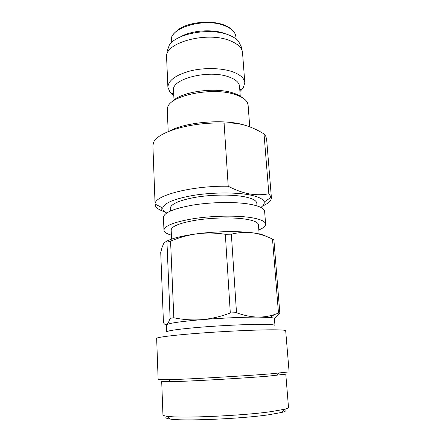 <?xml version="1.0" encoding="UTF-8"?>
<svg xmlns="http://www.w3.org/2000/svg" width="442" height="442" viewBox="0 0 442 442"><rect width="100%" height="100%" fill="white"/><g stroke="black" fill="none" stroke-linecap="round" stroke-linejoin="round"><path stroke-width="0.66" d="M284.333 409.513C287.046 410.253 286.278 411.204 282.035 412.369L268.786 414.773C240.691 418.883 182.474 421.298 169.955 419.027C165.606 418.375 164.728 417.519 167.336 416.463M278.035 373.938L285.786 374.142L288.499 407.402C288.554 407.955 287.223 408.579 284.521 409.281L270.703 411.695C241.299 415.872 180.021 418.469 167.12 416.253C164.352 415.878 162.96 415.414 162.949 414.861L161.7 381.512L171.474 381.673L168.297 379.728L158.148 379.667L156.656 338.412C156.479 337.368 171.297 335.39 195.353 333.495C219.359 331.599 249.288 330.097 267.172 329.848C279.394 329.704 285.565 330.008 285.692 330.749L289.101 371.882L270.521 373.86C243.404 376.048 188.038 379.214 168.297 379.728M285.786 374.142L268.029 376.164C242.332 378.319 190.298 381.28 171.474 381.673M266.145 236.343C263.636 234.829 259.001 233.636 252.249 232.768C245.332 231.967 238.365 232.437 231.359 234.177L236.498 312.698C244.028 315.533 251.338 316.997 258.432 317.102L270.36 317.538C273.034 317.798 274.383 318.152 274.416 318.594L274.963 325.461C274.813 324.699 269.482 324.334 258.968 324.367C243.829 324.456 218.967 325.671 199.016 327.323C178.176 329.141 167.402 330.666 166.689 331.898L166.413 325.008L168.49 322.411L170.104 318.317L166.965 242.21C165.75 241.536 164.617 242.056 163.568 243.774L162.021 247.526L160.728 252.47L163.446 322.643C164.546 324.478 165.662 325.119 166.794 324.572L170.319 323.478L168.49 322.411M279.863 313.455L278.488 313.129L272.51 239.089L273.902 240.028L279.863 313.455L274.432 318.754M272.51 239.089C266.012 235.868 259.261 233.757 252.249 232.768C238.42 230.978 215.95 231.343 197.353 233.752C188.093 235.028 179.165 237.492 170.568 241.139L173.833 317.754C182.96 319.699 192.309 320.328 201.883 319.654C221.127 318.052 244.299 317.019 258.432 317.102C263.957 317.069 269.2 316.251 274.178 314.643L278.488 313.129M231.359 234.177L225.332 234.288C215.928 232.84 206.602 232.663 197.353 233.752C180.977 235.956 170.297 238.724 165.308 242.05M259.145 234.094L258.437 224.751C258.15 222.276 253.636 220.376 244.907 219.039C232.514 217.243 212.685 217.641 196.823 220.055C180.225 222.851 171.678 226.144 171.176 229.934L171.568 239.116M258.835 229.984C263.41 228.055 265.675 226.089 265.625 224.094C265.31 221.254 260.15 219.044 250.144 217.475C235.785 215.348 212.519 215.779 193.922 218.608C174.502 221.884 164.512 225.724 163.954 230.133C164.142 232.122 166.623 233.807 171.397 235.177M265.625 224.094L264.625 211.375C264.294 208.287 259.139 205.862 249.172 204.099C234.862 201.707 211.712 202.049 193.22 205.022C173.905 208.469 163.976 212.596 163.441 217.387L163.954 230.133M170.358 211.027L170.247 208.381C170.722 204.027 179.181 200.331 195.624 197.276C211.331 194.651 230.995 194.381 243.31 196.552C251.99 198.171 256.487 200.397 256.802 203.237L257.006 205.884M166.717 212.983C163.921 211.519 162.606 209.878 162.778 208.055C164.081 203.022 174.347 198.784 193.585 195.353C211.972 192.403 234.625 192.187 248.73 194.734C258.205 196.524 263.355 198.955 264.178 202.033C264.565 203.823 263.46 205.607 260.852 207.392M165.667 212.381L161.242 210.508C157.302 208.762 155.252 206.757 155.092 204.486L155.103 204.088C153.976 195.607 191.927 185.563 228.221 186.237C235.475 190.06 242.536 192.618 249.404 193.922C256.316 195.049 262.797 194.994 268.852 193.756L271.388 197.574C271.465 200.53 268.493 203.37 262.476 206.099M155.092 204.486L152.904 145.827L153.44 142.899C156.435 132.191 191.502 121.655 224.088 123.136L228.221 186.237M161.109 207.193L161.242 210.508M271.388 197.574L266.62 139.07L265.741 136.23L264.023 133.948L268.852 193.756M169.634 131.009C185.563 122.064 223.536 118.832 243.625 124.837L245.945 125.528M264.023 133.948C257.703 130.003 251.144 127.042 244.354 125.069C237.641 123.274 230.884 122.633 224.088 123.136M249.741 126.826L248.106 105.124L247.465 102.759C245.84 99.428 241.741 96.688 235.155 94.544C212.801 86.698 169.822 95.4 167.623 107.505L167.264 109.925L168.209 131.583M172.176 101.787C180.087 91.864 214.934 86.682 233.227 93.035C237.139 94.29 240.155 95.815 242.266 97.621M174.004 100.085L173.551 90.218C171.253 78.925 208.723 69.377 228.729 76.88C235.553 79.306 239.155 82.444 239.536 86.295L240.249 96.152M173.794 95.505L170.192 92.522L167.899 87.317C168.209 80.51 175.596 75.063 190.071 70.974C203.895 67.516 221.287 67.864 232.37 71.715C240.221 74.582 244.371 78.262 244.802 82.748L243.139 88.185L239.918 91.577M167.899 87.317L166.573 56.797C164.949 42.426 207.585 31.028 230.199 40.774C237.63 43.791 241.73 47.626 242.503 52.283L244.802 82.748M166.728 55.399L167.209 50.979L169.258 45.266C176.314 33.338 210.895 27.26 229.155 35.161C233.266 36.808 236.371 38.802 238.47 41.156L241.183 46.587L242.188 50.913M180.192 37.023C191.441 30.227 213.353 28.724 225.785 33.912M236.498 312.698L230.304 312.964L225.332 234.288M170.319 323.478C176.297 322.201 186.822 320.925 201.883 319.654C211.48 318.77 220.956 316.538 230.304 312.964M170.568 241.139L166.965 242.21M173.833 317.754L170.104 318.317M236.1 38.968L235.956 36.935C235.531 32.476 231.962 28.818 225.238 25.951C205.541 17.083 168.927 27.702 171.258 40.78C172.054 37.343 170.303 35.625 179.43 28.802C189.961 21.873 212 19.918 224.647 25.233M282.035 412.369L284.521 409.281M276.106 375.457L279.029 373.147M270.36 317.538L274.178 314.643M264.178 202.033L271.333 197.182M162.778 208.055L155.103 204.088M239.796 89.941L243.139 88.185M235.956 36.935L234.956 33.443C235.166 33.371 232.271 28.36 225.044 25.398M171.352 42.813L171.258 40.78M173.717 93.864L170.192 92.522M169.955 419.027L167.12 416.253"/></g></svg>
